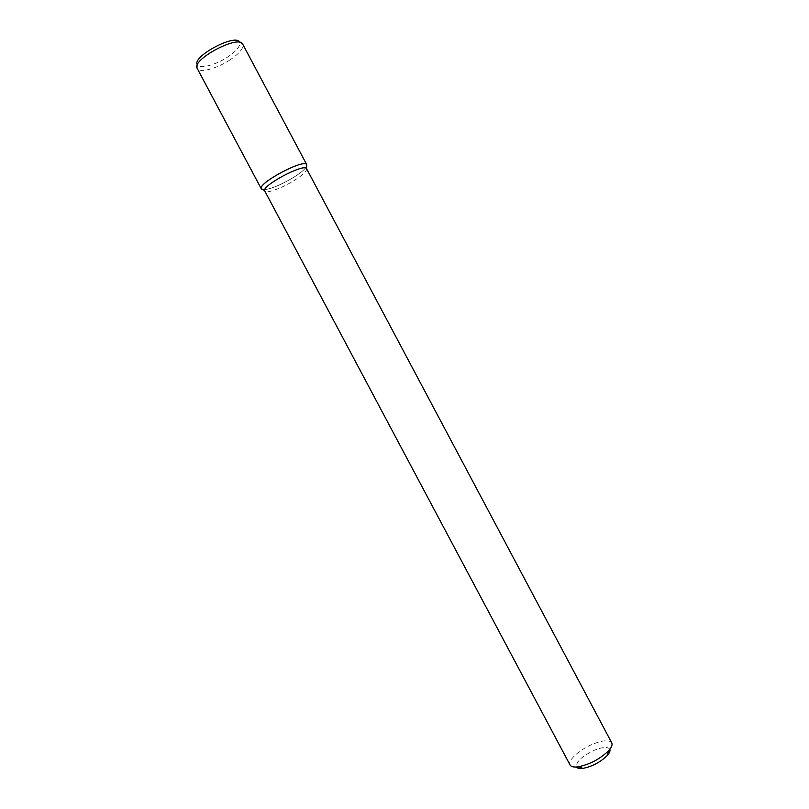<?xml version="1.0" encoding="UTF-8"?>
<svg xmlns="http://www.w3.org/2000/svg" width="809" height="809" viewBox="0 0 809 809"><rect width="100%" height="100%" fill="white"/><g stroke="black" fill="none" stroke-linecap="round" stroke-linejoin="round"><path stroke-width="0.61" stroke-dasharray="4.04 3.03" d="M609.824 749.286C607.964 746.646 602.938 746.909 594.736 750.074C581.964 756.152 575.877 761.795 576.493 767.003M611.735 742.824C609.258 739.75 603.008 740.164 592.997 744.078C579.689 749.407 567.281 760.591 570.062 764.99M306.651 168.707C307.076 171.114 302.728 175.169 293.586 180.882C281.36 188.426 265.807 193.948 264.695 191.015M292.646 177.99C279.671 185.534 269.832 189.448 263.117 189.731C269.832 189.448 279.671 185.534 292.646 177.99C300.008 173.439 304.619 169.678 306.469 166.684C304.619 169.678 300.008 173.439 292.646 177.99M229.908 59.967C216.984 68.613 199.51 73.275 197.254 68.472L197.376 64.801C199.459 69.321 215.74 65.023 227.754 56.964C236.703 50.856 240.667 45.971 239.666 42.321L242.771 44.262C243.822 48.176 239.535 53.414 229.908 59.967"/><path stroke-width="1.21" d="M576.493 767.003C577.404 768.368 579.568 768.823 582.996 768.378C592.37 766.447 600.48 762.139 607.326 755.444C609.602 752.855 610.431 750.803 609.824 749.286M306.419 168.414C303.112 163.711 262.531 185.291 264.583 190.661L570.062 764.99C571.103 766.78 573.814 767.397 578.213 766.831C589.953 764.384 600.116 758.973 608.712 750.61C611.634 747.283 612.646 744.695 611.735 742.824L306.419 168.414L306.783 164.723L242.771 44.262M306.783 164.723C304.922 158.058 256.827 183.623 261.327 188.891L263.117 189.731L261.206 188.517C258.88 182.632 302.96 159.201 306.54 164.409M197.254 68.472L197.214 68.411C190.954 59.815 239.12 34.211 242.74 44.202M197.376 64.801C191.328 56.782 236.4 32.815 239.666 42.321M607.326 755.444L608.712 750.61M582.996 768.378L578.213 766.831M264.583 190.661L261.206 188.517M261.327 188.891L197.214 68.411"/></g></svg>
